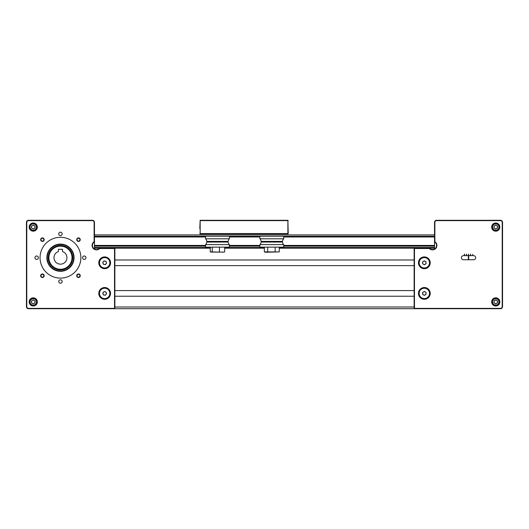 <?xml version="1.0" encoding="UTF-8"?>
<svg xmlns="http://www.w3.org/2000/svg" width="529" height="529" viewBox="0 0 529 529"><rect width="100%" height="100%" fill="white"/><g stroke="black" fill="none" stroke-linecap="round" stroke-linejoin="round"><path stroke-width="0.79" d="M72.017 257.696A11.565 11.565 0 0 0 60.458 246.137A11.565 11.565 0 0 0 48.893 257.696A11.565 11.565 0 0 0 60.458 269.261A11.565 11.565 0 0 0 72.017 257.696M48.556 257.696A11.902 11.902 0 0 1 60.458 245.793A11.902 11.902 0 0 1 72.361 257.696A11.902 11.902 0 0 1 60.458 269.598A11.902 11.902 0 0 1 48.556 257.696M53.998 257.696A6.46 6.46 0 0 0 60.458 264.163A6.46 6.46 0 0 0 62.495 251.566L62.495 249.331L58.415 249.331L58.415 251.566A6.46 6.46 0 0 0 53.998 257.696M94.175 248.802A4.08 4.08 0 0 1 94.175 242.11A4.08 4.08 0 0 0 93.362 248.061A4.08 4.08 0 0 0 99.359 248.372L99.697 248.518A4.424 4.424 0 0 1 93.091 248.26A4.424 4.424 0 0 1 94.122 241.733L94.122 222.332L94.466 222.332L94.466 234.916L94.466 222.332A2.043 2.043 0 0 0 92.423 220.289L28.493 220.289A2.043 2.043 0 0 0 26.45 222.332L26.45 306.668L26.787 306.668A1.699 1.699 0 0 0 28.493 308.367L114.528 308.367L114.528 248.518L99.697 248.518M94.466 241.548L94.175 242.11M94.122 222.332L94.122 231.173L94.122 222.332A1.699 1.699 0 0 0 92.423 220.633L28.493 220.633A1.699 1.699 0 0 0 26.787 222.332L26.787 306.668M94.122 231.173L94.122 231.51L94.466 231.173L94.122 231.173M58.759 233.891A1.699 1.699 0 0 0 60.458 235.597A1.699 1.699 0 0 0 62.157 233.891A1.699 1.699 0 0 0 60.458 232.191A1.699 1.699 0 0 0 58.759 233.891M34.954 257.696A1.699 1.699 0 0 0 36.653 259.402A1.699 1.699 0 0 0 38.352 257.696A1.699 1.699 0 0 0 36.653 255.996A1.699 1.699 0 0 0 34.954 257.696M82.564 257.696A1.699 1.699 0 0 0 84.263 259.402A1.699 1.699 0 0 0 85.963 257.696A1.699 1.699 0 0 0 84.263 255.996A1.699 1.699 0 0 0 82.564 257.696M58.759 281.501A1.699 1.699 0 0 0 60.458 283.207A1.699 1.699 0 0 0 62.157 281.501A1.699 1.699 0 0 0 60.458 279.801A1.699 1.699 0 0 0 58.759 281.501M40.052 257.696A20.406 20.406 0 0 0 60.458 278.102A20.406 20.406 0 0 0 80.864 257.696A20.406 20.406 0 0 0 60.458 237.296A20.406 20.406 0 0 0 40.052 257.696M74.06 257.696A13.602 13.602 0 0 1 60.458 271.304A13.602 13.602 0 0 1 46.856 257.696A13.602 13.602 0 0 1 60.458 244.094A13.602 13.602 0 0 1 74.06 257.696M37.334 301.907A4.08 4.08 0 0 1 33.254 305.987A4.08 4.08 0 0 1 29.168 301.907A4.08 4.08 0 0 1 33.254 297.827A4.08 4.08 0 0 1 37.334 301.907M29.512 301.907A3.743 3.743 0 0 0 33.254 305.65A3.743 3.743 0 0 0 36.99 301.907A3.743 3.743 0 0 0 33.254 298.164A3.743 3.743 0 0 0 29.512 301.907M37.334 227.093A4.08 4.08 0 0 1 33.254 231.173A4.08 4.08 0 0 1 29.168 227.093A4.08 4.08 0 0 1 33.254 223.013A4.08 4.08 0 0 1 37.334 227.093M29.512 227.093A3.743 3.743 0 0 0 33.254 230.836A3.743 3.743 0 0 0 36.99 227.093A3.743 3.743 0 0 0 33.254 223.35A3.743 3.743 0 0 0 29.512 227.093M80.263 275.735A1.766 1.766 0 0 1 78.49 277.5A1.766 1.766 0 0 1 76.725 275.735A1.766 1.766 0 0 1 78.49 273.962A1.766 1.766 0 0 1 80.263 275.735M77.062 275.735A1.428 1.428 0 0 0 78.49 277.163A1.428 1.428 0 0 0 79.919 275.735A1.428 1.428 0 0 0 78.49 274.306A1.428 1.428 0 0 0 77.062 275.735M44.191 275.735A1.766 1.766 0 0 1 42.419 277.5A1.766 1.766 0 0 1 40.654 275.735A1.766 1.766 0 0 1 42.419 273.962A1.766 1.766 0 0 1 44.191 275.735M40.991 275.735A1.428 1.428 0 0 0 42.419 277.163A1.428 1.428 0 0 0 43.847 275.735A1.428 1.428 0 0 0 42.419 274.306A1.428 1.428 0 0 0 40.991 275.735M44.191 239.663A1.766 1.766 0 0 1 42.419 241.429A1.766 1.766 0 0 1 40.654 239.663A1.766 1.766 0 0 1 42.419 237.898A1.766 1.766 0 0 1 44.191 239.663M40.991 239.663A1.428 1.428 0 0 0 42.419 241.092A1.428 1.428 0 0 0 43.847 239.663A1.428 1.428 0 0 0 42.419 238.235A1.428 1.428 0 0 0 40.991 239.663M80.263 239.663A1.766 1.766 0 0 1 78.49 241.429A1.766 1.766 0 0 1 76.725 239.663A1.766 1.766 0 0 1 78.49 237.898A1.766 1.766 0 0 1 80.263 239.663M77.062 239.663A1.428 1.428 0 0 0 78.49 241.092A1.428 1.428 0 0 0 79.919 239.663A1.428 1.428 0 0 0 78.49 238.235A1.428 1.428 0 0 0 77.062 239.663M98.784 262.801A5.885 5.885 0 0 0 104.669 268.686A5.885 5.885 0 0 0 110.548 262.801A5.885 5.885 0 0 0 104.669 256.915A5.885 5.885 0 0 0 98.784 262.801M98.784 293.403A5.885 5.885 0 0 0 104.669 299.288A5.885 5.885 0 0 0 110.548 293.403A5.885 5.885 0 0 0 104.669 287.525A5.885 5.885 0 0 0 98.784 293.403M436.577 220.633A1.699 1.699 0 0 0 434.878 222.332L434.534 222.332L434.534 234.916L434.534 222.332A2.043 2.043 0 0 1 436.577 220.289L436.577 220.633L500.507 220.633A1.699 1.699 0 0 1 502.213 222.332L502.213 306.668A1.699 1.699 0 0 1 500.507 308.367L414.471 308.367L414.471 308.711L414.134 308.367L414.134 248.518L414.471 248.518L414.471 308.367L414.134 308.367L414.471 308.711L28.493 308.711A2.043 2.043 0 0 1 26.45 306.668M114.528 308.711L114.866 308.367L114.528 308.711L114.866 308.367L114.866 248.518L114.528 248.518M73.723 257.696A13.265 13.265 0 0 0 60.458 244.438A13.265 13.265 0 0 0 47.193 257.696A13.265 13.265 0 0 0 60.458 270.96A13.265 13.265 0 0 0 73.723 257.696M109.457 260.817A5.184 5.184 0 0 0 102.679 258.013A5.184 5.184 0 0 0 99.882 264.784A5.184 5.184 0 0 0 106.653 267.588A5.184 5.184 0 0 0 109.457 260.817M103.472 264.355L102.719 262.543L103.915 260.989L105.86 261.24L106.613 263.052L105.416 264.612L103.472 264.355M103.095 263.449A1.699 1.699 0 0 0 105.317 264.368A1.699 1.699 0 0 0 106.236 262.146A1.699 1.699 0 0 0 104.015 261.227A1.699 1.699 0 0 0 103.095 263.449M105.02 264.56L105.807 264.103M106.018 261.617L105.225 261.161M104.319 261.042L103.525 261.498L104.319 261.042M102.963 262.225L102.963 263.138L102.963 262.225M103.314 263.984L104.107 264.44L103.314 263.984M106.369 263.376L106.369 262.463M102.963 293.403L102.963 292.828L102.963 293.403A1.699 1.699 0 0 1 103.32 292.372A1.699 1.699 0 0 0 104.444 295.089A1.699 1.699 0 0 0 106.018 294.441A1.699 1.699 0 0 1 103.816 294.878L103.314 294.593L103.816 294.878M105.02 295.169L105.807 294.713M106.018 292.22L105.225 291.763M106.018 294.441A1.699 1.699 0 0 0 104.887 291.717A1.699 1.699 0 0 1 105.516 291.935M109.457 291.419A5.184 5.184 0 0 0 102.679 288.616A5.184 5.184 0 0 0 99.882 295.394A5.184 5.184 0 0 0 106.653 298.191A5.184 5.184 0 0 0 109.457 291.419M105.86 291.849L106.613 293.661L105.416 295.222L103.472 294.964L102.719 293.152L103.915 291.591L105.86 291.849M104.887 291.717A1.699 1.699 0 0 0 103.32 292.372M29.849 227.093A3.399 3.399 0 0 1 33.254 223.694A3.399 3.399 0 0 1 36.653 227.093A3.399 3.399 0 0 1 33.254 230.492A3.399 3.399 0 0 1 29.849 227.093A3.399 3.399 0 0 0 33.254 230.492A3.399 3.399 0 0 0 36.653 227.093M34.114 228.588A1.726 1.726 0 0 0 34.114 225.592A1.726 1.726 0 0 0 31.522 227.093A1.726 1.726 0 0 0 34.114 228.588M33.254 225.096L31.522 226.095L31.522 228.092L33.254 229.09L34.98 228.092L34.98 226.095L33.254 225.096M29.849 301.907A3.399 3.399 0 0 1 33.254 298.508A3.399 3.399 0 0 1 36.653 301.907A3.399 3.399 0 0 1 33.254 305.306A3.399 3.399 0 0 1 29.849 301.907A3.399 3.399 0 0 0 33.254 305.306A3.399 3.399 0 0 0 36.653 301.907M34.114 303.408A1.726 1.726 0 0 0 34.114 300.412A1.726 1.726 0 0 0 31.522 301.907A1.726 1.726 0 0 0 34.114 303.408M34.98 302.905L33.254 303.904L31.522 302.905L31.522 300.908L33.254 299.91L34.98 300.908L34.98 302.905M468.714 259.739L468.714 255.659L468.37 255.659L470.75 255.659L470.585 254.125L470.413 255.659L473.647 255.659A2.043 2.043 0 0 1 475.683 257.696A2.043 2.043 0 0 1 473.647 259.739L463.444 259.739A2.043 2.043 0 0 1 461.4 257.696A2.043 2.043 0 0 1 463.444 255.659L468.37 255.659L468.37 259.739M468.37 255.659L468.542 254.125L468.714 255.659M434.534 237.316L434.534 231.173L434.878 231.173L434.878 222.332L434.878 231.51L434.534 231.173M429.799 248.518L429.641 248.372A4.08 4.08 0 0 0 436.577 245.456A4.08 4.08 0 0 1 434.825 248.802M434.825 242.11L434.825 242.11A4.08 4.08 0 0 1 436.577 245.456M492.01 227.093A3.743 3.743 0 0 0 495.746 230.836A3.743 3.743 0 0 0 499.488 227.093A3.743 3.743 0 0 0 495.746 223.35A3.743 3.743 0 0 0 492.01 227.093M499.832 227.093A4.08 4.08 0 0 1 495.746 231.173A4.08 4.08 0 0 1 491.666 227.093A4.08 4.08 0 0 1 495.746 223.013A4.08 4.08 0 0 1 499.832 227.093M434.878 222.332L434.878 241.733A4.424 4.424 0 0 1 434.144 249.556A4.424 4.424 0 0 1 429.303 248.518L429.641 248.372M499.832 301.907A4.08 4.08 0 0 1 495.746 305.987A4.08 4.08 0 0 1 491.666 301.907A4.08 4.08 0 0 1 495.746 297.827A4.08 4.08 0 0 1 499.832 301.907M492.01 301.907A3.743 3.743 0 0 0 495.746 305.65A3.743 3.743 0 0 0 499.488 301.907A3.743 3.743 0 0 0 495.746 298.164A3.743 3.743 0 0 0 492.01 301.907M418.452 262.801A5.885 5.885 0 0 0 424.331 268.686A5.885 5.885 0 0 0 430.216 262.801A5.885 5.885 0 0 0 424.331 256.915A5.885 5.885 0 0 0 418.452 262.801M418.452 293.403A5.885 5.885 0 0 0 424.331 299.288A5.885 5.885 0 0 0 430.216 293.403A5.885 5.885 0 0 0 424.331 287.525A5.885 5.885 0 0 0 418.452 293.403M464.634 255.659L464.462 254.125L464.29 255.659M472.794 254.297L472.457 255.659L472.794 254.297M466.333 255.659L466.671 255.659L466.505 254.125L466.333 255.659M436.577 220.289L500.507 220.289A2.043 2.043 0 0 1 502.55 222.332L502.55 306.668A2.043 2.043 0 0 1 500.507 308.711L414.471 308.711M429.303 248.518L414.471 248.518M464.634 254.297L464.29 254.297M492.347 301.907A3.399 3.399 0 0 1 495.746 298.508A3.399 3.399 0 0 1 499.151 301.907A3.399 3.399 0 0 1 495.746 305.306A3.399 3.399 0 0 1 492.347 301.907A3.399 3.399 0 0 0 495.746 305.306A3.399 3.399 0 0 0 499.151 301.907M496.612 303.408A1.726 1.726 0 0 0 496.612 300.412A1.726 1.726 0 0 0 494.02 301.907A1.726 1.726 0 0 0 496.612 303.408M497.478 302.905L495.746 303.904L494.02 302.905L494.02 300.908L495.746 299.91L497.478 300.908L497.478 302.905M492.347 227.093A3.399 3.399 0 0 1 495.746 223.694A3.399 3.399 0 0 1 499.151 227.093A3.399 3.399 0 0 1 495.746 230.492A3.399 3.399 0 0 1 492.347 227.093A3.399 3.399 0 0 0 495.746 230.492A3.399 3.399 0 0 0 499.151 227.093M496.612 228.588A1.726 1.726 0 0 0 496.612 225.592A1.726 1.726 0 0 0 494.02 227.093A1.726 1.726 0 0 0 496.612 228.588M495.746 225.096L494.02 226.095L494.02 228.092L495.746 229.09L497.478 228.092L497.478 226.095L495.746 225.096M425.686 263.984L426.037 263.138L425.686 263.984M426.037 262.225L425.475 261.498L426.037 262.225M424.681 261.042L423.775 261.161L424.681 261.042M423.98 264.56L424.893 264.44L423.98 264.56M425.905 263.449A1.699 1.699 0 0 1 423.484 264.275A1.699 1.699 0 0 0 426.037 262.801A1.699 1.699 0 0 0 423.484 261.326A1.699 1.699 0 0 1 426.037 262.801M423.484 261.326A1.699 1.699 0 0 0 423.484 264.275M429.515 262.801A5.184 5.184 0 0 0 424.331 257.616A5.184 5.184 0 0 0 419.153 262.801A5.184 5.184 0 0 0 424.331 267.985A5.184 5.184 0 0 0 429.515 262.801M424.331 264.764L422.631 263.779L422.631 261.815L424.331 260.837L426.037 261.815L426.037 263.779L424.331 264.764M425.184 294.878A1.699 1.699 0 0 0 425.184 291.935A1.699 1.699 0 0 0 422.631 293.403A1.699 1.699 0 0 0 425.184 294.878M429.515 293.403A5.184 5.184 0 0 0 424.331 288.226A5.184 5.184 0 0 0 419.153 293.403A5.184 5.184 0 0 0 424.331 298.587A5.184 5.184 0 0 0 429.515 293.403M422.631 294.389L422.631 292.425L424.331 291.446L426.037 292.425L426.037 294.389L424.331 295.367L422.631 294.389M425.905 294.058L425.686 294.593L425.905 294.058A1.699 1.699 0 0 1 423.484 294.878M426.037 292.828L425.475 292.101M423.98 295.169L424.893 295.05L423.98 295.169M425.184 291.935A1.699 1.699 0 0 1 425.68 292.372M414.134 296.227L114.866 296.227M414.134 290.586L114.866 290.586M414.134 265.624L114.866 265.624M414.134 259.977L114.866 259.977M94.466 245.099L94.466 247.499L210.244 247.499L94.466 247.499L94.466 248.987M434.534 245.099L434.534 248.987M434.534 247.499L279.246 247.499L434.534 247.499M264.341 247.499L224.686 247.499L264.341 247.499M434.534 234.916L94.466 234.916L94.466 237.316M259.891 238.804L259.891 236.271L283.696 236.271L283.696 238.804L259.891 238.804A4.08 4.08 0 0 1 261.101 241.376L282.486 241.376A0.337 0.337 0 0 0 282.129 241.713A0.337 0.337 0 0 0 282.46 242.057M261.114 241.376A0.337 0.337 0 0 1 261.458 241.713A0.337 0.337 0 0 1 261.128 242.057M283.696 238.804A4.08 4.08 0 0 0 282.486 241.376M261.101 242.057A4.08 4.08 0 0 1 259.891 244.629L283.696 244.629A4.08 4.08 0 0 1 282.486 242.057L261.101 242.057M259.891 244.629L259.891 247.155L283.696 247.155L283.696 244.629M229.368 238.804L205.563 238.804A4.08 4.08 0 0 1 206.773 241.376L228.158 241.376A4.08 4.08 0 0 1 229.368 238.804L229.368 236.271L94.466 236.271M228.144 241.376A0.337 0.337 0 0 0 227.807 241.713A0.337 0.337 0 0 0 228.131 242.057M206.793 241.376A0.337 0.337 0 0 1 207.13 241.713A0.337 0.337 0 0 1 206.806 242.057M205.563 238.804L205.563 236.271M206.773 242.057A4.08 4.08 0 0 1 205.563 244.629L229.368 244.629A4.08 4.08 0 0 1 228.158 242.057L206.773 242.057M205.563 244.629L205.563 247.155L229.368 247.155L229.368 244.629M210.767 252.102L224.17 252.102M223.694 252.168L210.244 251.897L210.244 247.155M211.236 252.168L210.244 251.897M224.686 251.897L224.686 247.155M219.449 251.897L219.449 247.155M212.228 251.897L212.228 247.155M275.159 251.897L264.341 251.897L265.67 252.26L279.246 251.897L275.159 251.897L275.159 247.155M279.246 251.897L279.246 247.155M267.714 251.897L267.714 247.155M264.341 251.897L264.341 247.155M200.147 228.217L199.81 228.554L200.147 220.289L287.888 220.289L288.226 233.553L287.888 233.891L287.888 220.289L288.226 220.633L200.147 220.633L200.147 220.289L199.81 228.554M200.147 225.969L199.81 225.632M288.226 233.553L287.888 233.891L200.147 233.891L199.81 233.553L200.147 233.891L200.147 233.553L288.226 233.553M200.147 220.633L200.147 233.553M94.466 245.284L94.466 237.124M434.534 245.284L434.534 237.124M79.502 276.74L78.596 277.156M92.423 220.633L92.423 220.289M28.493 220.633L28.493 220.289M26.787 222.332L26.45 222.332M28.493 308.711L28.493 308.367M48.212 257.696A12.24 12.24 0 0 1 60.458 245.456A12.24 12.24 0 0 1 72.698 257.696A12.24 12.24 0 0 1 60.458 269.942A12.24 12.24 0 0 1 48.212 257.696M36.448 227.093A3.194 3.194 0 0 0 33.254 223.893A3.194 3.194 0 0 0 30.054 227.093A3.194 3.194 0 0 0 33.254 230.287A3.194 3.194 0 0 0 36.448 227.093M36.448 301.907A3.194 3.194 0 0 0 33.254 298.713A3.194 3.194 0 0 0 30.054 301.907A3.194 3.194 0 0 0 33.254 305.107A3.194 3.194 0 0 0 36.448 301.907M500.507 308.367L500.507 308.711M502.213 306.668L502.55 306.668M502.213 222.332L502.55 222.332M500.507 220.633L500.507 220.289M498.946 301.907A3.194 3.194 0 0 0 495.746 298.713A3.194 3.194 0 0 0 492.552 301.907A3.194 3.194 0 0 0 495.746 305.107A3.194 3.194 0 0 0 498.946 301.907M498.946 227.093A3.194 3.194 0 0 0 495.746 223.893A3.194 3.194 0 0 0 492.552 227.093A3.194 3.194 0 0 0 495.746 230.287A3.194 3.194 0 0 0 498.946 227.093M414.134 307.012L114.866 307.012M434.534 248.174L279.246 248.174M264.341 248.174L224.686 248.174M210.244 248.174L94.466 248.174M434.534 246.137L283.696 246.137M259.891 246.137L229.368 246.137M205.563 246.137L94.466 246.137M434.534 245.436L283.696 245.436M259.891 245.436L229.368 245.436M205.563 245.436L94.466 245.436M434.534 236.972L283.696 236.972M259.891 236.972L229.368 236.972M205.563 236.972L94.466 236.972M434.534 236.271L283.696 236.271M259.891 236.271L229.368 236.271"/></g></svg>
